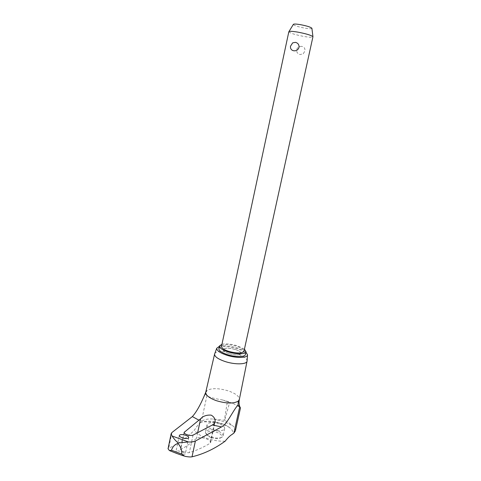 <?xml version="1.0" encoding="UTF-8"?>
<svg xmlns="http://www.w3.org/2000/svg" width="481" height="481" viewBox="0 0 481 481"><rect width="100%" height="100%" fill="white"/><g stroke="black" fill="none" stroke-linecap="round" stroke-linejoin="round"><path stroke-width="0.36" stroke-dasharray="2.4 1.8" d="M205.796 392.027L207.01 390.428C211.79 387.933 218.981 388.113 228.583 390.975C235.768 393.56 239.352 396.38 239.346 399.446M204.756 395.045L205.718 393.999L207.01 390.428L205.682 394.192L206.89 395.695C208.598 397.072 213.75 398.484 222.354 399.921L227.351 401.749L224.356 420.262L213.39 419.029C207.588 418.692 203.577 419.546 201.377 421.584L200.33 422.673C198.593 424.086 196.627 426.581 194.438 430.146C186.201 438.425 177.621 444.426 168.711 448.142L168.049 448.713M235.401 430.874C235.66 429.268 234.782 427.591 232.768 425.829C231.445 424.404 226.076 420.989 224.687 420.376L229.611 402.525L234.067 403.92L240.175 407.503M225.15 441.179C219.168 441.438 213.023 440.47 206.716 438.269C200.547 435.966 196.458 433.255 194.438 430.146M178.95 453.024C182.552 454.208 184.674 454.479 185.317 453.842C185.281 453.349 184.307 452.735 182.401 451.996C178.818 450.823 176.695 450.559 176.046 451.196C176.082 451.677 177.05 452.284 178.95 453.024M183.375 451.665C186.009 452.561 187.993 452.886 189.328 452.627C196.398 450.493 203.295 447.39 209.999 443.326L210.678 442.472C210.696 441.179 209.169 439.935 206.096 438.75C201.647 437.349 198.431 437.235 196.44 438.413C191.294 443.007 186.051 446.681 180.712 449.44L180.471 449.729C180.495 450.276 181.463 450.919 183.375 451.665M214.736 353.679C216.005 350.625 227.345 350.709 236.496 353.721C243.242 356 246.777 358.393 247.096 360.912M219.366 346.344C224.11 345.328 230.146 345.899 237.476 348.058C241.234 349.26 244.047 350.625 245.917 352.152M219.132 423.773C212.608 421.933 208.574 422.276 207.034 424.795C206.95 426.533 208.784 428.126 212.524 429.569C219.114 431.427 223.166 431.096 224.681 428.577C224.747 426.809 222.901 425.204 219.132 423.773M217.574 430.952C211.057 429.106 207.028 429.473 205.477 432.058L205.682 433.267C206.439 434.662 208.189 435.876 210.937 436.904C216.131 438.51 219.979 438.498 222.475 436.868L223.094 435.834C223.172 434.024 221.332 432.395 217.574 430.952M211.135 437.578C208.736 436.682 207.209 435.624 206.547 434.397C206.487 431.259 209.95 430.579 216.937 432.359C221.11 434.054 222.535 435.786 221.212 437.542C219.023 438.967 215.668 438.985 211.135 437.578M235.287 349.447C228.625 347.679 224.579 347.733 223.166 349.609C223.172 350.95 225.096 352.278 228.944 353.595C235.672 355.375 239.736 355.327 241.131 353.457C241.101 352.086 239.153 350.751 235.287 349.447M228.932 353.637C225.09 352.32 223.16 350.992 223.154 349.651C224.573 347.775 228.613 347.727 235.281 349.489C239.147 350.793 241.095 352.134 241.119 353.505C239.724 355.375 235.666 355.417 228.932 353.637M244.426 349.146L237.349 345.803C231.205 343.993 226.082 343.47 221.963 344.234M218.885 348.611C221.176 345.959 227.134 345.917 236.766 348.484C242.49 350.408 245.376 352.387 245.418 354.425M288.834 31.752C290.085 33.189 295.154 34.758 304.028 36.478C309.403 37.368 312.379 37.506 312.963 36.881M301.87 46.41C299.302 46.104 297.559 47.168 296.645 49.609C296.464 52.237 297.619 53.884 300.102 54.539L303.174 53.842L304.918 51.076C305.243 48.533 304.226 46.976 301.87 46.41M221.519 346.32C223.449 344.107 228.487 344.083 236.646 346.254C241.486 347.877 243.927 349.537 243.969 351.238M311.916 28.373C311.502 28.914 309.199 28.848 305.014 28.175C298.226 26.876 294.33 25.637 293.314 24.459M200.33 422.673L202.904 421.765C210.119 419.889 223.37 422.733 229.389 427.447C232.449 429.816 233.501 432.04 232.557 434.109M237.981 405.212L238.348 401.064M222.354 399.921L228.499 401.665L234.067 403.92M224.356 420.262L224.687 420.376M213.39 419.029L223.936 421.621L232.768 425.829M227.351 401.749L229.611 402.525M184.848 456.295L169.312 450.511M171.939 432.515L168.711 448.142M184.181 432.882L180.712 449.44M197.655 432.714L196.44 438.413M214.267 423.593L209.999 443.326M193.031 435.131L189.328 452.627M206.89 395.695L201.377 421.584M183.706 455.928L184.746 456.277M184.097 432.425L180.471 449.729M179.323 435.485L176.046 451.196M207.034 424.795L205.477 432.058M206.547 434.397L205.682 433.267M303.174 53.842L304.918 51.076M221.212 437.542L222.475 436.868M224.681 428.577L223.094 435.834M188.732 437.638L185.317 453.842M229.389 427.447C224.916 424.837 220.142 423.082 215.067 422.174L210.678 442.472M169.979 450.805L169.396 450.565M215.067 422.174L202.904 421.765"/><path stroke-width="0.72" d="M240.175 407.503L238.023 405.02C233.063 410.299 226.804 424.819 221.561 426.906L195.376 441.047C193.807 441.829 191.498 442.129 188.444 441.961L178.12 442.935C175.944 441.125 173.918 438.804 172.042 435.966L171.14 433.754L171.939 432.515L192.358 416.588C196.134 412.415 200.042 405.639 204.088 396.254L204.756 395.045M188.444 441.961L172.042 435.966M168.049 448.713L169.396 450.565L171.495 450.252C172.709 446.548 174.88 444.294 178.006 443.488C180.555 446.38 181.83 449.915 181.83 454.094L184.848 456.295C188.155 456.938 190.548 457.106 192.027 456.806C203.619 454.01 214.658 448.803 225.15 441.179C227.856 437.734 230.327 435.377 232.557 434.109L233.892 433.098L235.401 430.874L240.5 407.852M247.096 360.912L247.078 361.111C246.915 364.532 234.866 364.808 224.952 361.478C218.007 359.067 214.55 356.619 214.58 354.148L214.736 353.679M245.917 352.152L247.535 354.834C247.613 358.08 236.105 358.333 226.593 355.164C219.883 352.85 216.6 350.541 216.751 348.238L219.366 346.344M200.619 418.771C203.144 416.041 206.668 414.826 211.177 415.127C214.123 416.817 215.428 419.119 215.097 422.029L214.267 423.593L212.392 424.982L193.031 435.131C191.594 435.684 189.562 435.533 186.947 434.686C185.035 433.946 184.085 433.195 184.097 432.425L200.619 418.771L197.655 432.714M182.149 437.746C180.255 437.007 179.311 436.255 179.323 435.485C180.122 434.325 182.311 434.283 185.894 435.353C187.794 436.081 188.744 436.832 188.738 437.608L188.456 438.047C187.127 438.756 185.023 438.654 182.149 437.746M221.963 344.234L219.438 346.001C219.45 347.955 222.294 349.903 227.976 351.845C236.063 354.521 245.875 354.389 246.019 351.701L244.426 349.146M245.995 351.803L245.418 354.425C245.268 357.142 235.456 357.299 227.375 354.611C221.705 352.669 218.861 350.703 218.855 348.731L218.885 348.611M288.84 31.71L221.494 346.422C221.507 348.076 223.918 349.723 228.722 351.364C237.157 353.589 242.238 353.547 243.969 351.238L312.945 36.712C311.279 35.263 306.181 33.73 297.661 32.095C292.815 31.295 289.917 31.115 288.967 31.566L288.834 31.752M293.632 50.752C291.354 50.222 290.302 48.731 290.464 46.284L292.658 42.851L295.448 42.352C298.016 43.025 299.206 44.727 299.02 47.457C298.064 49.97 296.272 51.07 293.632 50.752M293.314 24.459L293.422 24.278C294.18 23.894 296.422 24.002 300.15 24.603C306.686 25.842 310.606 27.056 311.898 28.241L311.916 28.373M238.023 405.02L238.348 401.064C233.79 403.799 226.437 403.667 216.288 400.661C209.139 398.009 205.621 395.202 205.748 392.243L205.796 392.027M247.054 361.219L239.346 399.446L238.348 401.064M181.83 454.094L171.495 450.252M199.164 420.304L192.358 416.588M184.367 431.998L184.181 432.882M221.561 426.906L212.392 424.982M239.688 406.902L233.892 433.098M195.376 441.047L192.027 456.806M176.882 453.517L183.706 455.928M171.14 433.754L168.031 448.815M214.58 354.148L205.748 392.243L204.088 396.254M216.751 348.238L214.604 354.034M219.438 346.001L218.855 348.731M293.422 24.278L288.967 31.566M292.658 42.851L290.464 46.284M311.898 28.241L312.945 36.712M247.535 354.834L247.09 360.997M176.677 453.439L169.979 450.805M240.241 407.629C239.039 405.285 238.738 402.567 239.34 399.47"/></g></svg>
